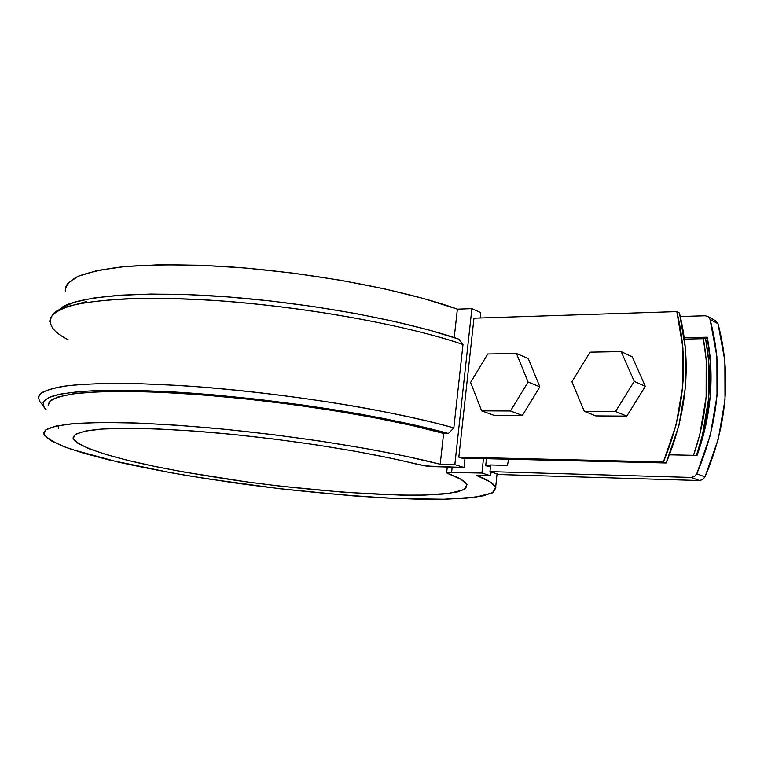 <?xml version="1.0" encoding="UTF-8"?>
<svg xmlns="http://www.w3.org/2000/svg" width="764" height="764" viewBox="0 0 764 764"><rect width="100%" height="100%" fill="white"/><g stroke="black" fill="none" stroke-linecap="round" stroke-linejoin="round"><path stroke-width="1.15" d="M679.463 313.049L685.585 349.358L685.404 387.415L678.852 425.777L666.122 462.974L461.886 458.104L666.122 462.974L663.4 461.943L676.169 424.641L682.749 386.164L682.94 348.012L676.818 311.607L473.976 318.196L458.839 457.13L663.4 461.943C684.563 411.032 689.033 360.914 676.818 311.607L473.976 318.196L458.839 457.13L461.886 458.104L458.839 457.13L663.4 461.943L666.122 462.974C687.228 412.216 691.668 362.241 679.463 313.049L676.818 311.607L679.463 313.049M705.592 338.653L708.725 361.181L708.658 398.34L702.326 435.776L696.434 455.382C709.794 415.883 712.85 376.967 705.592 338.653M490.488 466.651L488.635 466.603L490.488 466.651M485.723 465.677L490.574 465.811L485.723 465.677L488.635 466.603L485.723 465.677L486.467 458.686L485.723 465.677M693.521 455.325L699.776 434.687L706.137 397.156L706.203 359.892L703.348 338.7C710.319 377.091 707.044 415.96 693.521 455.325M58.379 428.337L58.914 425.443L58.379 428.337M65.293 290.731C65.532 285.688 69.648 280.942 77.632 276.501C88.232 272.395 103.264 269.148 122.708 266.77C155.971 264.048 194.877 264.306 239.447 267.543C344.039 276.358 422.616 296.384 457.378 309.162L454.227 337.602L457.378 309.162L471.894 308.637L454.838 464.636L440.207 464.245L406.114 456.318L365.574 448.478L320.317 441.095L272.49 434.563L224.482 429.225L178.709 425.328L137.396 423.055L102.386 422.463L75.015 423.495L56.078 426.016L45.83 429.836L43.93 432.157L44.102 434.706L50.357 440.389L63.832 446.625L83.61 453.176L108.698 459.832L170.869 472.725L206.013 478.636L279.853 488.74L352.615 495.836L386.422 498.013L417.335 499.169L444.409 499.226L466.728 498.128L483.325 495.836L493.305 492.36L495.846 487.709L490.297 481.979L476.268 475.313L490.66 475.752L491.071 471.951L490.66 475.752L481.922 473.04L447.026 472.41L446.663 472.849L447.704 473.432L460.998 479.334L466.919 484.452L465.696 488.654L457.817 491.854L443.932 493.993L424.803 495.082L401.253 495.139L344.23 492.322L279.576 486.066L246.447 481.864L182.701 471.818L153.765 466.202L127.951 460.386L106.129 454.513L89.187 448.774L77.947 443.34L73.172 438.44L75.445 434.286L85.148 431.087L102.338 429.024L126.69 428.27L157.451 428.919L193.445 430.991L233.068 434.439L274.457 439.099L315.599 444.763L354.515 451.132L389.42 457.903L425.777 466.002L464.006 467.482L465.018 458.171L464.006 467.482L454.838 464.636L471.894 308.637L480.795 312.648L480.212 317.996L480.795 312.648L471.894 308.637L457.378 309.162L424.096 298.676L384.426 288.84L340.037 280.168L293.032 273.111L245.75 268.059L200.55 265.242L159.628 264.764L124.799 266.569L97.42 270.485L78.281 276.215L67.671 283.406L65.532 287.436L65.446 291.695M42.803 404.777L41.695 403.831C38.276 400.269 37.894 396.812 40.54 393.46C45.468 390.261 55.046 387.606 69.295 385.505C86.59 383.853 108.584 383.184 135.295 383.499L179.932 385.476C244.26 389.774 313.756 398.846 366.099 408.272C403.803 415.415 433.045 421.976 453.835 427.935L448.411 433.474C427.955 427.725 399.286 421.394 362.413 414.499C311.244 405.388 243.554 396.621 180.972 392.381C150.728 390.69 124.074 390.012 101.01 390.356C80.764 391.263 65.37 392.935 54.827 395.37C42.335 399.381 40.845 404.414 46.069 409.514L44.159 407.479L43.032 402.17L48.485 397.605L60.795 393.985L79.972 391.483L105.757 390.242L137.52 390.394L174.326 391.97L214.904 394.969L257.735 399.295L301.15 404.786L343.437 411.223L382.974 418.347L418.347 425.863L448.411 433.474L443.617 433.408L440.207 464.245L454.838 464.636L464.006 467.482L433.484 466.632L418.834 464.751C387.864 456.614 318.072 442.795 225.495 433.694C174.144 428.891 126.308 427.191 99.072 429.272C80.487 431.116 72.599 434.458 73.172 438.44C78.893 447.226 108.88 455.955 136.47 462.411C159.982 467.931 193.493 473.976 237.002 480.546C297.206 489.113 373.052 495.74 421.298 495.158L449.308 493.382L464.12 489.657L467.033 484.71C464.77 480.928 458.333 477.175 447.704 473.432L446.634 472.801L451.639 472.142L452.183 467.148L451.639 472.142L481.922 473.04L483.459 458.62L481.922 473.04L490.66 475.752L476.268 475.313C486.916 479.276 493.382 483.23 495.664 487.193L492.436 492.866L475.685 497.154L443.941 499.236L398.693 498.586C343.504 495.674 288.572 490.412 233.88 482.791L186.932 475.523C159.666 470.71 136.727 466.221 118.105 462.048L71.186 449.27C57.176 444.295 48.075 439.243 43.892 434.124L45.897 429.788C50.663 427.162 59.869 425.109 73.525 423.609C89.923 422.559 110.331 422.339 134.77 422.969C160.994 424.106 188.765 425.978 218.093 428.604C324.165 438.994 404.538 454.876 440.207 464.245L443.617 433.408L448.411 433.474L453.835 427.935L462.994 344.535L458.811 339.14C421.881 326.19 342.501 307.539 244.9 298.361C146.669 289.117 70.527 296.327 59.43 309.573L61.922 307.663L74.404 302.219L93.666 297.998L119.432 295.21L151.091 294.054L187.686 294.618L227.968 296.938L270.427 300.959L313.412 306.545L355.231 313.46L394.291 321.424L429.196 330.096L458.811 339.14L462.994 344.535L453.835 427.935C413.114 415.855 314.787 396.325 203.51 387.176C173.275 384.961 145.513 383.671 120.234 383.28C97.171 383.452 78.358 384.426 63.813 386.221C45.181 389.363 37.713 393.88 38.257 398.818M443.617 433.408C408.129 423.351 328.119 406.639 222.343 396.564C193.091 394.062 165.368 392.381 139.191 391.512C114.791 391.197 94.383 391.77 77.976 393.24C64.3 395.15 55.056 397.633 50.233 400.689L48.142 405.636L49.402 401.472L57.558 397.099L73.191 393.832L96.168 391.846L126.003 391.311L161.787 392.314L202.231 394.854L245.702 398.884L290.349 404.223L334.212 410.66L375.43 417.879L412.35 425.577L443.617 433.408M86.771 301.474L76.763 304.263M68.082 339.646C51.637 331.461 46.719 322.857 53.327 313.823C64.386 300.414 142.601 293.204 243.687 302.802C344.115 312.333 425.424 331.404 462.994 344.535C422.845 330.229 325.655 308.36 215.171 300.51C185.127 298.753 157.508 298.084 132.325 298.523C109.319 299.593 90.515 301.57 75.913 304.454C57.185 309.258 49.517 315.446 49.822 321.883M632.296 356.893L645.303 386.345L626.776 416.113L595.767 415.912L626.776 416.113L615.545 411.471L584.317 411.328L615.545 411.471L626.776 416.113L645.303 386.345L634.244 381.351L615.545 411.471L634.244 381.351L645.303 386.345L632.296 356.893L621.189 351.612L634.244 381.351L621.189 351.612L632.296 356.893M595.767 415.912L584.317 411.328L571.902 381.761L590.085 352.166L621.189 351.612L590.085 352.166L571.902 381.761L584.317 411.328L595.767 415.912M528.258 358.545L539.861 386.842L522.385 415.435L493.764 415.253L522.385 415.435L510.457 410.975L481.673 410.841L510.457 410.975L522.385 415.435L539.861 386.842L528.096 382.057L510.457 410.975L528.096 382.057L539.861 386.842L528.258 358.545L516.464 353.493L528.096 382.057L516.464 353.493L528.258 358.545M493.764 415.253L481.673 410.841L470.595 382.439L487.766 354.009L516.464 353.493L487.766 354.009L470.595 382.439L481.673 410.841L493.764 415.253M699.471 480.537L499.245 474.52L699.471 480.537L691.239 477.443L694.486 476.478L696.778 473.747L710.214 435.509L717.004 395.943L716.918 356.692L710.052 319.333L708.257 316.688L705.22 315.761L680.342 316.516L705.22 315.761L708.171 316.63L710.052 319.333L718.017 323.774L724.874 360.837L725.007 399.763L718.303 438.985L704.981 476.879L702.699 479.591L699.471 480.537L691.239 477.443L489.963 471.608L691.239 477.443L694.486 476.478L696.778 473.747L704.981 476.879L702.699 479.591L699.471 480.537M715.257 320.593L718.017 323.774C731.501 374.073 727.156 425.109 704.981 476.879L696.778 473.747C719.144 421.499 723.575 370.024 710.052 319.333L718.017 323.774L715.295 320.613M706.375 342.921L708.285 342.883L706.375 342.921M697.456 454.379L696.778 454.37L697.456 454.379M684.334 337.726L707.254 337.211L710.797 366.118L710.281 395.953L705.678 425.968L697.083 455.392L669.493 454.819L697.083 455.392C711.227 415.54 714.617 376.146 707.254 337.211L684.334 337.726M508.576 459.212L507.468 465.4L490.669 464.961L489.963 471.608L499.245 474.52L489.963 471.608L490.669 464.961L507.468 465.4L508.576 459.212M684.515 339.12L707.531 338.605L684.515 339.12M495.664 487.193L497.068 473.842M59.43 309.573L57.739 310.757M41.695 403.831L43.061 405.617M446.653 472.62L447.274 467.014M708.171 316.63L716.145 321.09"/></g></svg>
